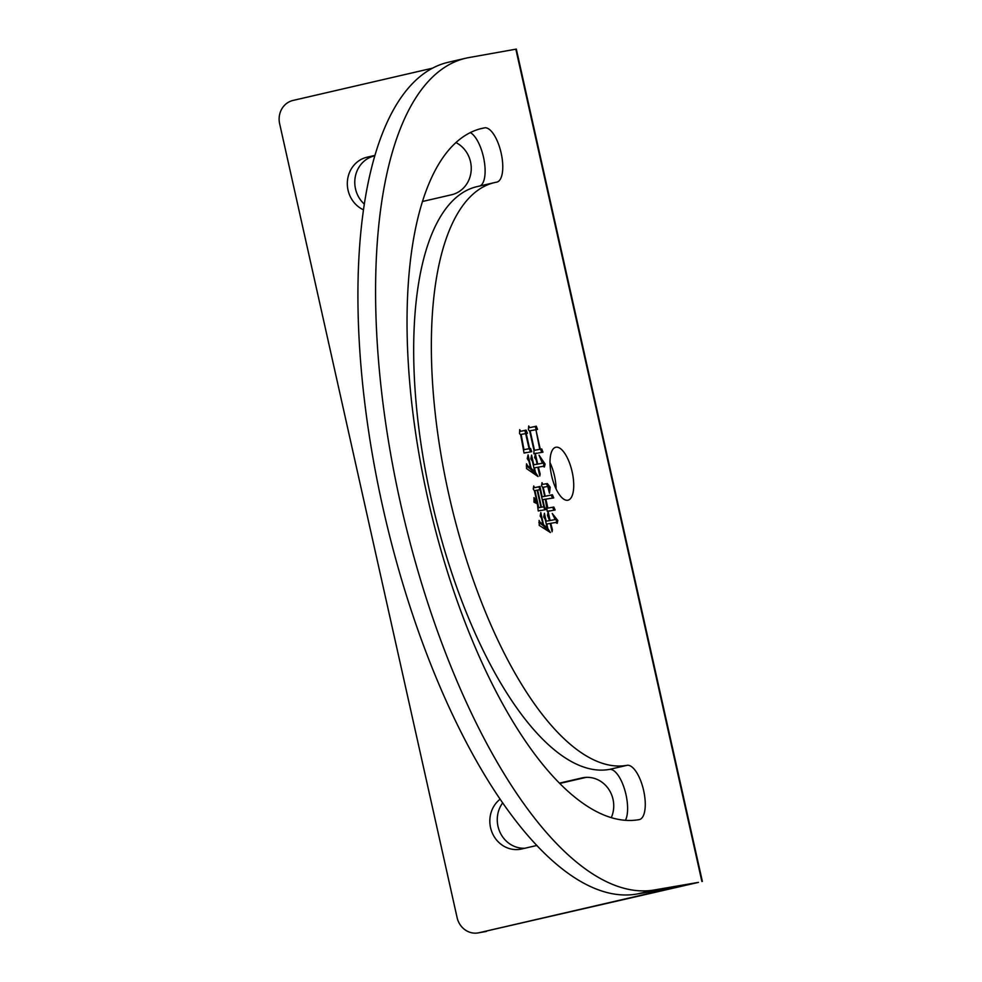 <?xml version="1.0" encoding="UTF-8"?>
<svg xmlns="http://www.w3.org/2000/svg" width="982" height="982" viewBox="0 0 982 982"><rect width="100%" height="100%" fill="white"/><g stroke="black" fill="none" stroke-linecap="round" stroke-linejoin="round"><path stroke-width="1.47" d="M556.082 488.901A27.165 10.446 77 0 0 550.006 462.645M555.947 447.227A27.165 10.446 -103 0 1 572.101 471.63A27.165 10.446 -103 0 1 568.001 500.194A27.165 10.446 -103 0 1 567.805 500.243A27.165 10.446 -103 0 1 551.639 475.828A27.165 10.446 -103 0 1 555.751 447.264A27.165 10.446 -103 0 1 555.947 447.227M422.37 201.519L451.573 194.767A27.815 25.679 -100.2 0 0 470.525 161.834A27.815 25.679 -100.2 0 0 455.881 142.537M611.295 817.601A27.815 25.679 -100.2 0 0 613.014 799.299A27.815 25.679 -100.2 0 0 583.087 777.707A27.815 25.679 -100.2 0 0 581.921 777.94L559.531 783.12M526.094 430.104L527.42 433.283L526.229 433.492L529.617 448.639L530.55 448.467L531.716 451.683L524.044 453.058L520.706 434.94L519.515 433.565L519.699 429.65L520.693 431.294L526.094 430.104M627.056 765.322A27.815 10.692 -103 0 1 643.591 790.314A27.815 10.692 -103 0 1 639.392 819.577A27.815 10.692 -103 0 1 639.184 819.614A354.477 136.228 -103 0 1 428.398 501.115A354.477 136.228 -103 0 1 482.002 128.372A354.477 136.228 -103 0 1 484.556 127.844A27.815 10.692 -103 0 1 501.102 152.848A27.815 10.692 -103 0 1 496.892 182.1A27.815 10.692 -103 0 1 496.696 182.136A298.835 114.845 77 0 0 494.535 182.591A298.835 114.845 77 0 0 449.351 496.818A298.835 114.845 77 0 0 627.056 765.322L609.392 769.409A27.815 10.692 77 0 1 624.405 788.767A27.815 10.692 77 0 1 625.448 820.289M702.363 881.394L516.323 49.1L468.856 57.582A426.483 163.896 77 0 0 465.775 58.22A426.483 163.896 77 0 0 401.282 506.675A426.483 163.896 77 0 0 654.896 889.876L698.46 882.376L479.056 932.728L673.357 887.789L637.232 893.964L654.896 889.876M550.178 487.158L549.49 493.21L547.723 486.458L543.206 487.268L545.219 496.266L552.412 494.744L553.738 497.935L545.857 499.114L547.87 508.111L553.823 507.043L555.112 510.002L547.281 511.413L545.341 499.2L542.788 499.666L544.359 506.687L546.066 509.572L538.234 510.971L537.35 503.827L533.962 502.158L533.999 497.592L537.007 502.293L534.453 490.89L533.251 489.048L533.717 486.004L534.539 487.686L540.014 486.471L542.15 496.806L544.703 496.352L542.751 487.575L541.536 485.746L542.003 482.69L542.825 484.372L547.342 483.561L550.178 487.158L548.619 488.287M552.498 498.046L551.246 495.063L552.412 494.744M548.14 511.708L550.104 520.485L555.211 519.564L552.252 513.488L557.801 520.472L557.199 523.32L555.505 522.485L550.742 523.332L552.412 529.654L552.093 531.765L550.227 523.431L546.827 524.044L547.858 528.647L550.399 532.526L539.241 525.395L539.106 520.399L540.051 522.289L542.899 524.29L541.524 518.14L540.174 516.102L540.8 512.567L543.5 524.634L547.195 528.083L545.231 519.306L543.758 517.06L544.421 513.291L546.188 521.184L549.589 520.583L547.477 515.476L548.14 511.708M536.295 426.213L537.535 429.416L535.914 429.711L540.284 449.228L541.733 448.97L542.972 452.174L533.864 453.807L533.987 450.357L529.715 431.27L528.39 429.686L528.709 425.979L529.703 427.624L536.295 426.213M535.411 453.979L537.67 464.069L542.432 463.222L539.044 455.157L545.12 464.105L544.347 466.99L542.948 466.327L538.357 467.15L540.137 473.901L539.805 476.012L537.841 467.236L534.441 467.849L535.472 472.452L538.062 476.552L526.548 468.574L526.536 463.786L527.494 465.677L530.464 467.874L528.991 461.295L527.248 458.643L528.083 454.838L531.066 468.218L534.809 471.888L532.453 461.356L530.845 458.913L531.593 455.12L533.754 464.781L537.154 464.167L536.221 459.993L534.613 457.551L535.411 453.979M465.775 58.22L448.111 62.308A426.483 163.896 77 0 0 383.618 510.763A426.483 163.896 77 0 0 637.232 893.964M432.375 68.212L293.017 100.446A19.64 18.13 79.8 0 0 279.637 123.695L457.109 917.654A19.64 18.13 79.8 0 0 478.234 932.9L485.673 931.562A19.64 18.13 -100.2 0 0 486.483 931.402M494.535 182.591L476.871 186.666A298.835 114.845 77 0 0 431.687 500.894A298.835 114.845 77 0 0 609.392 769.409M479.903 185.966A27.815 10.692 77 0 0 484.089 160.115A27.815 10.692 77 0 0 470.28 132.582M364.236 204.047A27.815 25.679 79.8 0 1 355.41 176.146A27.815 25.679 79.8 0 1 374.449 155.893L374.707 155.831M559.838 783.44L586.119 777.363M524.891 848.239A27.815 25.679 79.8 0 1 500.292 832.883A27.815 25.679 79.8 0 1 502.723 802.81M479.056 932.728A19.64 18.13 79.8 0 1 478.234 932.9M374.829 155.414L367.01 157.218A27.815 25.679 -100.2 0 0 347.395 181.547A27.815 25.679 -100.2 0 0 363.389 209.792M500.194 799.127A27.815 25.679 -100.2 0 0 492.019 832.343A27.815 25.679 -100.2 0 0 520.485 849.221A27.815 25.679 -100.2 0 0 521.638 848.988L536.933 845.453M551.233 495.014L545.219 496.266M553.823 507.043L547.87 508.111M552.645 507.313L553.86 510.1M549.576 510.812L547.281 511.364M543.697 506.859L544.826 509.67M540.505 510.382L538.234 510.922M533.987 500.096L535.828 502.575L537.007 502.293M538.197 486.962L534.539 487.686M538.86 486.802L540.014 489.662L537.645 490.092L541.463 507.203L543.844 506.773L540.026 489.662M544.703 496.352L542.15 496.806M547.342 483.561L542.825 484.372M546.164 483.831L548.999 487.428M541.463 507.203L543.844 506.773M536.332 502.453L536.528 503.336M538.185 507.854L540.959 507.289L537.129 490.178L534.92 490.583L538.737 507.694L540.959 507.289M548.913 520.73L550.104 520.485M548.926 520.755L555.211 519.564M554.314 517.956L556.622 520.742L557.801 520.472M556.622 520.742L556.229 522.608M551.663 529.826L552.412 529.654M546.52 528.23L547.858 528.647M546.679 528.917L547.342 529.74M539.167 522.498L540.051 522.289M538.873 522.559L541.72 524.56L542.899 524.29M540.26 515.66L540.444 516.52M542.224 524.437L543.5 524.634M542.322 524.904L546.017 528.353L547.195 528.083M543.881 516.397L544.163 517.674M549.589 520.583L546.188 521.184M547.6 514.813L547.882 516.09M520.399 434.584L521.123 434.412L523.995 449.67L529.102 448.725L524.928 430.423M530.55 448.467L529.617 448.639M529.372 448.737L530.476 451.806M526.401 452.444L524.044 452.997M524.044 430.619L520.693 431.294M525.714 433.59L521.123 434.412M524.511 449.547L529.102 448.725M533.987 450.419L539.769 449.326L535.914 429.711M539.106 449.474L540.284 449.228M539.106 449.498L541.733 448.97M540.554 449.24L541.745 452.285M536.503 453.156L534.932 453.524M535.865 453.316L533.864 453.782M534.92 426.581L529.703 427.624M535.129 426.532L536.332 429.637M529.408 430.914L530.133 430.742L534.49 450.272L539.769 449.326M535.411 429.797L530.133 430.742M536.491 464.326L537.67 464.069M536.491 464.351L542.432 463.222M541.794 461.835L543.942 464.376L545.12 464.105M543.942 464.376L543.414 466.315M539.376 474.073L540.137 473.901M534.134 472.047L535.472 472.452M534.294 472.723L535.141 473.827M526.536 465.885L527.494 465.677M526.315 465.947L529.286 468.144L530.464 467.874M527.469 457.637L527.923 459.662M529.789 468.033L531.066 468.218M529.887 468.5L533.631 472.158L534.809 471.888M531.017 458.066L531.385 459.723M537.154 464.167L533.754 464.781M534.797 456.753L535.153 458.373M584.253 777.523L581.921 777.94M701.872 881.455L515.832 49.161M484.556 127.844L479.462 129.023M374.449 155.893L367.01 157.218M551.283 495.051L550.104 495.333M524.486 430.521L523.308 430.791M524.732 430.472L523.553 430.742L524.732 430.472M535.485 453.402L534.306 453.672"/></g></svg>
